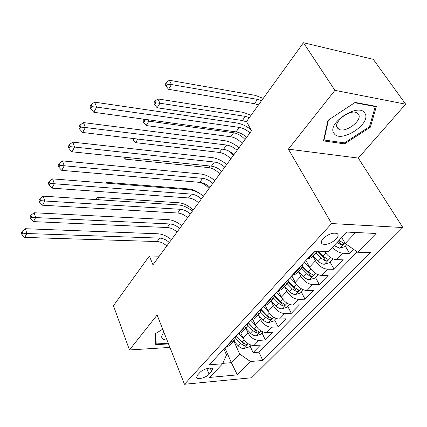 <?xml version="1.0" encoding="UTF-8"?>
<svg xmlns="http://www.w3.org/2000/svg" width="427" height="427" viewBox="0 0 427 427"><rect width="100%" height="100%" fill="white"/><g stroke="black" fill="none" stroke-linecap="round" stroke-linejoin="round"><path stroke-width="0.64" d="M323.218 238.56C321.131 240.961 320.794 242.744 322.204 243.908C326.265 245.253 330.92 243.646 336.161 239.077C338.349 236.606 338.686 234.781 337.175 233.596C333.039 232.336 328.384 233.991 323.218 238.56M405.65 104.172L334.933 90.343L288.39 149.151L358.312 158.086L405.65 104.172L373.262 59.321L303.442 42.732L246.491 121.556L251.567 130.683L152.957 264.799L149.359 255.992L113.438 305.711L129.472 349.953L169.919 347.418M358.312 158.086L402.864 227.538L251.599 377.767L184.491 384.268L331.619 223.551L402.864 227.538M240.935 333.3L243.075 337.981C245.733 342.796 249.347 345.31 253.926 345.512L260.401 345.085L253.088 352.606L249.912 345.705M263.085 331.966L260.828 334.32L256.008 335.825C254.081 335.809 252.234 334.912 250.473 333.14L245.84 328.219L247.948 332.788C250.638 337.624 254.284 340.154 258.874 340.383L265.364 339.983L262.066 333.028M265.364 339.983L272.949 332.185L266.432 332.537C261.82 332.275 258.138 329.719 255.389 324.856L253.035 319.866M265.503 305.775L268.167 311.24C271.017 316.14 274.764 318.755 279.413 319.07L285.967 318.798L278.094 326.89L274.668 319.882M277.683 290.952L278.324 290.942L281.436 297.096C284.393 302.044 288.209 304.707 292.89 305.086L299.482 304.905L291.31 313.306L287.739 306.239M291.758 275.751L295.228 282.402C298.292 287.387 302.183 290.109 306.901 290.557L313.519 290.467L305.033 299.194L301.313 292.079M305.951 260.417L309.57 267.115C312.751 272.148 316.711 274.924 321.467 275.442L328.117 275.452L319.295 284.531L315.414 277.363M324.584 251.354C327.899 256.349 331.918 259.136 336.625 259.712L343.308 259.835L334.122 269.282L330.076 262.066M209.123 374.228L211.685 371.501L212.534 368.896C211.45 366.718 202.708 369.211 199.863 372.531L197.322 375.285L196.5 377.772C197.53 379.987 206.241 377.527 209.123 374.228L206.785 368.629M224.917 347.952L231.375 362.667L239.654 353.999L250.457 361.493L262.797 360.489L370.476 252.581L357.666 252.24L376.086 233.473L346.889 232.074L328.593 251.46L314.587 251.087L209.289 364.829L222.616 363.751L226.507 354.96L223.913 349.035M250.457 361.493L237.337 374.863L209.71 377.425L222.616 363.751M312.874 256.099L315.468 260.828L309.57 267.115M298.409 271.657L300.896 276.36L295.228 282.402M284.505 286.618L286.891 291.289L281.436 297.096M271.124 301.014L273.413 305.647L268.167 311.24M258.244 314.87L260.443 319.471L255.389 324.856M253.088 352.606L258.938 352.179L357.223 251.93M332.521 247.302C335.862 250.959 339.31 252.933 342.865 253.243L349.558 253.408L353.529 249.331M334.122 269.282L327.456 269.229C322.689 268.674 318.697 265.877 315.468 260.828M319.295 284.531L312.655 284.579C307.926 284.104 304.003 281.366 300.896 276.36M305.033 299.194L298.43 299.343C293.733 298.937 289.885 296.247 286.891 291.289M291.31 313.306L284.745 313.541C280.08 313.199 276.306 310.568 273.413 305.647M278.094 326.89L271.567 327.21C266.939 326.927 263.235 324.349 260.443 319.471M230.302 342.134L234.62 340.292L235.571 336.439M225.435 347.391L229.747 345.534L234.071 340.879M237.748 334.09L242.072 332.275L246.587 327.413M248.034 322.983L247.132 326.831L242.808 328.625M250.542 320.266L254.871 318.505L259.589 313.423M260.972 309.004L260.128 312.847L255.8 314.587M263.843 305.903L268.172 304.189L273.109 298.879M274.422 294.47L273.638 298.308L269.314 299.994M288.417 279.359L287.697 283.181L283.373 284.804M292.089 275.388L296.407 273.808L301.82 267.991M302.983 263.624L302.337 267.435L298.019 268.983M307.104 259.173L311.411 257.668L317.085 251.567M317.48 251.167L313.285 252.496M233.905 341.189L239.654 353.999M334.933 90.343L303.442 42.732M288.39 149.151L331.619 223.551M184.491 384.268L157.115 315.03L129.472 349.953M159.298 256.179L149.359 255.992M222.793 363.361L231.375 362.667L237.337 374.863M341.739 237.535L345.203 243.486L355.696 232.496M258.938 352.179L262.797 360.489M349.558 253.408L345.336 246.144M284.019 284.798L278.324 290.942L282.007 289.303L287.174 283.747M357.666 252.24L345.203 243.486M162.708 329.174L155.076 333.914L155.775 344.674L168.537 343.916M355.12 102.432L328.011 120.281L323.463 140.905L344.552 143.878L370.374 127.193L376.368 106.403L355.12 102.432M369.659 126.125L370.374 127.193M343.868 142.805L344.552 143.878M166.786 245.989C163.819 243.251 160.611 241.778 157.173 241.565L24.729 237.401L26.874 233.516L22.791 233.137L22.199 231.215L21.35 232.774L21.937 234.695L22.791 233.137M169.311 242.557C166.327 239.809 163.109 238.325 159.666 238.101L26.874 233.516L25.39 228.717L157.835 233.788C162.596 234.092 167.122 236.062 171.408 239.702M25.39 228.717L22.199 231.215M21.937 234.695L24.729 237.401M243.331 338.504L239.083 333.978M250.606 344.984L248.583 347.098L243.828 348.592C241.917 348.597 240.097 347.727 238.378 345.977L233.847 341.12M235.528 338.104L240.641 343.575L244.655 346.046C246.053 346.003 246.737 345.603 246.71 344.845L242.082 342.048L236.2 335.761M244.655 346.046L243.358 343.191L236.147 335.819M98.616 199.756L97.692 197.338L178.748 202.766C183.989 203.305 188.793 205.761 193.153 210.127M97.692 197.338L94.975 199.521M163.957 332.339L163.247 333.135C160.322 337.335 161.587 339.678 167.048 340.154M168.27 343.244L156.223 343.954L155.561 333.61M155.625 342.401L156.223 343.954M334.079 133.432C340.431 143.899 371.933 123.558 364.925 113.315C359.016 101.882 325.833 123.745 334.079 133.432M337.431 128.004L338.654 129.119C345.112 133.646 362.971 120.371 358.493 114.244L356.988 112.877C350.156 108.586 332.569 122.319 337.431 128.004M354.682 102.726L375.264 106.563L369.488 126.707L344.461 142.89L324.029 139.987L328.448 120.003L354.682 102.726M374.975 106.142L375.264 106.563M323.762 139.554L324.029 139.987M177.013 232.08C173.981 229.31 170.736 227.794 167.267 227.532L33.439 221.618L35.671 217.578L31.502 217.199L30.888 215.267L30.002 216.889L30.616 218.821L31.502 217.199M179.623 228.53C176.581 225.744 173.319 224.218 169.845 223.951L35.671 217.578L34.117 212.753L167.944 219.617C172.748 219.985 177.333 222.013 181.705 225.702M34.117 212.753L30.888 215.267M30.616 218.821L33.439 221.618M187.597 217.685C184.507 214.872 181.213 213.313 177.717 213.009L42.497 205.206L44.819 201L40.565 200.621L39.919 198.678L39.001 200.37L39.642 202.307L40.565 200.621M190.303 214.002C187.197 211.184 183.893 209.614 180.386 209.294L44.819 201L43.196 196.153L178.411 204.939C183.252 205.376 187.901 207.463 192.358 211.21M43.196 196.153L39.919 198.678M39.642 202.307L42.497 205.206M198.566 202.766C195.411 199.916 192.07 198.309 188.542 197.952L51.923 188.131L54.341 183.749L49.996 183.37L49.319 181.416L48.363 183.178L49.036 185.126L49.996 183.37M201.368 198.955C198.197 196.094 194.845 194.477 191.312 194.104L54.341 183.749L52.638 178.881L189.257 189.732C194.141 190.239 198.854 192.396 203.396 196.201M52.638 178.881L49.319 181.416M49.036 185.126L51.923 188.131M209.935 187.304C206.716 184.411 203.327 182.761 199.767 182.345L61.739 170.346L64.258 165.783L59.817 165.398L59.113 163.44L58.115 165.27L58.814 167.229L59.817 165.398M212.843 183.348C209.604 180.45 206.204 178.785 202.638 178.358L64.258 165.783L62.475 160.894L200.503 173.965C205.424 174.552 210.207 176.778 214.834 180.637M62.475 160.894L59.113 163.44M58.814 167.229L61.739 170.346M255.73 325.523L250.745 320.261M247.857 325.385L252.827 330.647L256.905 333.172C258.351 333.124 259.05 332.702 258.997 331.907L254.316 329.062L248.295 322.695M256.905 333.172L255.554 330.295L248.183 322.823M107.172 183.215L106.841 182.382L188.595 188.931C192.476 189.31 196.319 190.917 200.119 193.741M106.841 182.382L105.923 183.114M265.701 306.175L265.343 305.801M268.61 312.073L263.288 306.506M276.029 318.457L273.526 321.072L268.636 322.577C266.694 322.54 264.825 321.622 263.027 319.823L258.276 314.832M260.571 312.11L265.461 317.234L269.613 319.812C271.108 319.764 271.823 319.321 271.748 318.483L267.008 315.59L261.004 309.303M269.613 319.812L268.209 316.914L261.03 309.724M209.022 188.547C205.899 184.902 202.259 182.793 198.107 182.228L115.669 175.033M278.938 292.137L277.79 290.952M282.012 298.121L276.408 292.324M289.479 304.43L286.704 307.317L281.745 308.833C279.792 308.769 277.897 307.824 276.05 305.999L271.193 300.944M273.691 298.238L278.58 303.309L282.802 305.945C284.355 305.892 285.081 305.428 284.98 304.547L280.192 301.606L274.497 295.703M282.802 305.945L281.34 303.031L274.454 296.21M219.681 174.045C216.489 170.368 212.795 168.211 208.611 167.581L125.458 159.159L126.531 157.419M123.686 157.131L125.458 159.159M292.703 277.566L291.353 276.184M295.97 283.656L290.045 277.598M303.453 289.848L300.394 293.034L295.367 294.55C293.397 294.465 291.47 293.493 289.586 291.636L284.601 286.512M287.211 283.715L292.212 288.844L296.509 291.545C298.121 291.486 298.863 290.99 298.729 290.066L293.888 287.072L288.422 281.473M296.509 291.545L294.982 288.604L288.284 282.044M230.713 159.047C227.442 155.332 223.695 153.128 219.478 152.434L135.631 142.666L137.841 139.079M233.526 155.214L228.413 150.854M132.6 138.455L133.192 139.805L133.923 138.61M133.192 139.805L135.631 142.666M221.725 171.264C218.437 168.329 215 166.626 211.413 166.156L71.971 151.804L74.597 147.048L70.06 146.664L69.318 144.7L68.277 146.61L69.014 148.575L70.06 146.664M224.746 167.16C221.437 164.219 217.989 162.5 214.391 162.014L74.597 147.048L72.729 142.143L212.171 157.606C217.135 158.278 221.976 160.573 226.705 164.496M72.729 142.143L69.318 144.7M69.014 148.575L71.971 151.804M307.034 262.429L305.513 260.892M310.536 268.658L304.227 262.279M317.987 274.684L314.624 278.19L309.522 279.706C307.541 279.589 305.583 278.591 303.65 276.712L298.542 271.513M301.254 268.599L306.389 273.808L310.76 276.568C312.436 276.499 313.188 275.981 313.018 275.004L308.123 271.962L302.807 266.571M310.76 276.568L309.164 273.606L302.513 267.169M242.125 143.52C238.773 139.773 234.973 137.521 230.724 136.752L146.183 125.549L148.89 121.172L144.801 120.836L144.054 119.202M245.045 139.554C241.671 135.802 237.855 133.534 233.596 132.749L148.89 121.172L148.244 119.779M143.974 119.192L142.944 120.878L143.728 122.592L144.801 120.836M143.728 122.592L146.183 125.549M233.969 154.617C230.612 151.638 227.121 149.882 223.502 149.349L82.646 132.466L85.384 127.502L80.746 127.118L79.966 125.143L78.883 127.139L79.652 129.109L80.746 127.118M237.102 150.352C233.724 147.363 230.222 145.596 226.598 145.041L85.384 127.502L83.43 122.581L224.282 140.627C229.283 141.385 234.199 143.755 239.024 147.742M83.43 122.581L79.966 125.143M79.652 129.109L82.646 132.466M325.764 253.115L323.986 251.338M333.119 258.895L329.425 262.744L324.248 264.265C322.257 264.116 320.266 263.091 318.286 261.18L313.044 255.912M315.868 252.875L321.131 258.159L325.582 260.982C327.333 260.908 328.101 260.358 327.888 259.328L322.94 256.237L317.891 251.177M325.582 260.982L323.922 258.004L317.144 251.514M246.683 121.903L242.371 120.515L157.152 107.775L159.96 103.222L155.791 102.886L154.969 101.167L153.853 102.992L154.67 104.711L155.791 102.886M249.341 117.612L245.349 116.363L159.96 103.222L157.894 98.931L243.107 112.344L251.065 115.226M157.894 98.931L154.969 101.167M154.67 104.711L157.152 107.775M246.689 137.318C243.251 134.297 239.712 132.487 236.067 131.884L93.791 112.274L96.651 107.086L91.901 106.702L91.09 104.722L89.953 106.809L90.764 108.784L91.901 106.702M249.944 132.888C246.491 129.856 242.936 128.031 239.28 127.411L96.651 107.086L94.597 102.154L236.862 122.981C241.57 123.766 246.283 125.992 251.001 129.669M94.597 102.154L91.09 104.722M90.764 108.784L93.791 112.274M346.809 244.612L344.835 246.667L339.577 248.194L334.138 245.589M337.111 242.44L341.018 244.756C342.844 244.671 343.628 244.089 343.367 243.006L338.995 240.438M341.018 244.756L339.284 241.757L338.365 241.106M258.463 104.989L254.444 103.686L168.548 89.296L171.462 84.562L167.208 84.226L166.354 82.507L165.196 84.407L166.05 86.126L167.208 84.226M261.559 100.703L257.529 99.379L171.462 84.562L169.311 80.271L255.202 95.354L263.24 98.375M169.311 80.271L166.354 82.507M166.05 86.126L168.548 89.296M247.948 332.788L243.075 337.981M258.874 340.383L253.926 345.512M342.865 253.243L336.625 259.712M327.456 269.229L321.467 275.442M312.655 284.579L306.901 290.557M298.43 299.343L292.89 305.086M284.745 313.541L279.413 319.07M271.567 327.21L266.432 332.537M230.932 342.091L226.059 347.354M243.438 328.593L238.378 334.053M256.435 314.566L251.177 320.239M269.955 299.978L264.484 305.881M298.665 268.989L292.735 275.394M313.936 252.512L307.75 259.184M210.244 368.079L211.685 371.501M157.173 241.565L159.666 238.101M243.95 348.555L248.386 343.9M242.082 342.048L244.143 339.855M238.378 345.977L240.641 343.575M167.267 227.532L169.845 223.951M177.717 213.009L180.386 209.294M188.542 197.952L191.312 194.104M199.767 182.345L202.638 178.358M256.125 335.787L260.828 330.856M254.316 329.062L256.494 326.751M250.473 333.14L252.827 330.647M268.759 322.54L273.744 317.314M267.008 315.59L269.309 313.151M263.027 319.823L265.461 317.234M281.873 308.796L287.157 303.255M280.192 301.606L282.621 299.023M276.05 305.999L278.58 303.309M208.611 167.581L209.758 165.986M295.489 294.513L301.094 288.641M293.888 287.072L296.455 284.345M289.586 291.636L292.212 288.844M219.478 152.434L221.837 149.146M211.413 166.156L214.391 162.014M309.65 279.669L315.59 273.44M308.123 271.962L310.84 269.079M303.65 276.712L306.389 273.808M230.724 136.752L233.596 132.749M223.502 149.349L226.598 145.041M324.376 264.228L330.685 257.614M322.94 256.237L325.817 253.184M318.286 261.18L321.131 258.159M242.371 120.515L245.349 116.363M236.067 131.884L239.28 127.411M339.711 248.156L344.808 242.808M254.444 103.686L257.529 99.379M321.339 242.376L322.204 243.908M196.372 377.452L196.5 377.772M336.791 126.211L338.654 129.119"/></g></svg>

